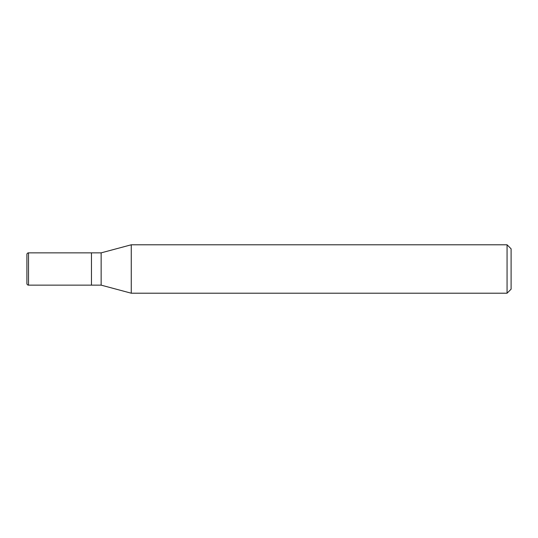 <?xml version="1.0" encoding="UTF-8"?>
<svg xmlns="http://www.w3.org/2000/svg" width="538" height="538" viewBox="0 0 538 538"><rect width="100%" height="100%" fill="white"/><g stroke="black" fill="none" stroke-linecap="round" stroke-linejoin="round"><path stroke-width="0.81" d="M91.46 252.86L28.514 252.86L28.514 285.14L91.46 285.14L91.46 252.86L91.46 285.14L101.144 285.14L101.144 252.86L91.46 252.86M28.514 285.14A1.614 1.614 0 0 1 26.9 283.526L26.9 254.474A1.614 1.614 0 0 1 28.514 252.86M101.144 252.86L131.259 244.79L131.259 293.21L101.144 285.14M131.259 293.21L507.065 293.21L507.065 244.79L131.259 244.79M507.065 244.79L511.1 248.825L511.1 289.175L507.065 293.21"/></g></svg>
